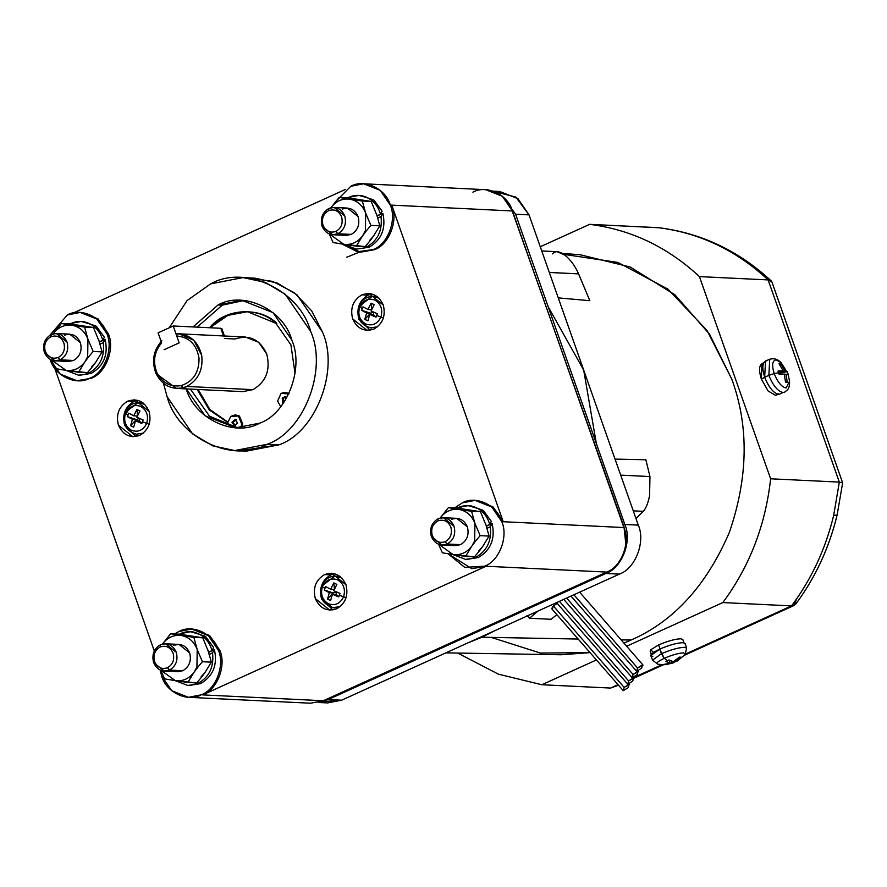 <?xml version="1.0" encoding="UTF-8"?>
<svg xmlns="http://www.w3.org/2000/svg" width="887" height="887" viewBox="0 0 887 887"><rect width="100%" height="100%" fill="white"/><g stroke="black" fill="none" stroke-linecap="round" stroke-linejoin="round"><path stroke-width="1.33" d="M642.521 664.884L637.531 667.989L636.678 671.282L641.667 668.188L642.521 664.884L641.667 668.188L636.678 671.282L637.531 667.989L573.889 594.767L637.531 667.989L643.042 665.095L579.643 592.161M638.052 671.348L633.063 674.453L632.209 677.746L637.199 674.652L638.052 671.348L637.199 674.652L632.209 677.746L633.063 674.453L566.649 598.049L633.063 674.453L638.573 671.559L638.03 670.938M633.595 677.812L628.595 680.917L627.752 684.221L632.741 681.116L633.595 677.812L632.741 681.116L627.752 684.221L628.595 680.917L559.42 601.331L628.595 680.917L634.105 678.023L633.573 677.402M629.127 684.287L624.138 687.381L623.284 690.685L628.273 687.58L629.127 684.287L628.273 687.58L623.284 690.685L624.138 687.381L553.377 605.976L557.147 603.382L553.377 605.976L624.138 687.381L629.648 684.498L629.105 683.866M471.795 568.667L486.043 566.25L471.795 568.667L448.09 553.765L464.699 567.358L484.59 566.183C499.115 561.227 508.573 536.746 501.787 521.656C497.54 505.413 475.82 495.079 462.293 502.862L454.543 507.963L462.293 502.862L475.088 500.379L491.72 506.954L501.787 521.656C508.573 536.746 499.115 561.227 484.59 566.183L486.043 566.25L202.646 694.898L486.043 566.25L606.697 572.082L323.3 700.73L202.646 694.898C217.16 689.953 226.617 665.472 219.832 650.382L209.764 635.68L192.412 629.071L209.476 635.436L219.832 650.382C226.617 665.472 217.16 689.953 202.646 694.898L297.999 699.51M161.7 676.038L160.148 670.051L161.7 676.038C165.958 692.281 187.667 702.615 201.194 694.831C215.718 689.886 225.165 665.394 218.39 650.304L219.832 650.382L218.39 650.304C214.133 634.072 192.424 623.738 178.897 631.511L191.692 629.027L208.323 635.613L218.39 650.304C225.165 665.394 215.718 689.886 201.194 694.831L188.399 697.315L171.768 690.74L161.7 676.038M174.573 633.939L178.897 631.511L174.573 633.939M76.903 380.723L91.15 378.317L76.903 380.723L60.283 374.148L50.215 359.446C54.462 375.689 76.182 386.022 89.709 378.239C104.222 373.294 113.68 348.802 106.895 333.723C102.648 317.479 80.928 307.146 67.412 314.918L80.207 312.446L96.827 319.021L106.895 333.723C113.68 348.802 104.222 373.294 89.709 378.239L91.15 378.317C105.675 373.36 115.133 348.879 108.347 333.789L98.28 319.087L80.928 312.49L97.98 318.843L108.347 333.789C115.133 348.879 105.675 373.36 91.15 378.317L77.635 380.745M472.915 192.169C486.431 184.385 508.151 194.719 512.398 210.962L623.894 527.554C630.668 542.644 621.222 567.126 606.697 572.082C621.222 567.126 630.668 542.644 623.894 527.554L503.228 521.722L493.172 507.031L475.82 500.423L492.873 506.787L503.228 521.722L391.744 205.13L390.291 205.063C397.077 220.153 387.619 244.635 373.105 249.591L360.31 252.074L342.038 244.025L357.394 251.775L373.105 249.591C387.619 244.635 397.077 220.153 390.291 205.063C386.045 188.831 364.324 178.487 350.808 186.27L335.064 202.225L350.808 186.27L363.603 183.786L380.235 190.361L390.291 205.063L391.744 205.13C398.529 220.22 389.071 244.712 374.547 249.657C389.071 244.712 398.529 220.22 391.744 205.13L512.398 210.962L502.33 196.26L485.71 189.685L363.603 183.786M360.31 252.074L374.547 249.657L361.031 252.096M451.583 519.327C458.701 517.032 463.968 519.538 467.382 526.845C469.345 534.806 467.05 540.748 460.497 544.651L447.137 544.008L442.014 545.006L431.337 536.491C429.375 528.53 431.67 522.587 438.222 518.684C431.67 522.587 429.375 528.53 431.337 536.491C434.752 543.798 440.019 546.303 447.137 544.008L445.207 541.669C439.375 543.554 435.062 541.502 432.268 535.515C430.65 528.985 432.534 524.117 437.901 520.913C432.534 524.117 430.65 528.985 432.268 535.515C435.062 541.502 439.375 543.554 445.207 541.669C450.585 538.464 452.459 533.597 450.851 527.078C448.046 521.09 443.733 519.028 437.901 520.913L438.222 518.684L437.901 520.913C443.733 519.028 448.046 521.09 450.851 527.078C452.459 533.597 450.585 538.464 445.207 541.669L447.137 544.008C453.689 540.105 455.985 534.162 454.011 526.202C450.607 518.895 445.341 516.389 438.222 518.684L443.334 517.686L454.011 526.202C455.985 534.162 453.689 540.105 447.137 544.008L460.497 544.651C467.05 540.748 469.345 534.806 467.382 526.845L456.705 518.341L443.334 517.686M173.852 645.403C180.97 643.108 186.237 645.614 189.652 652.921C191.614 660.893 189.319 666.824 182.766 670.738L169.406 670.095L164.283 671.082L153.606 662.578C151.644 654.606 153.939 648.674 160.492 644.76C153.939 648.674 151.644 654.606 153.606 662.578C157.021 669.885 162.288 672.39 169.406 670.095L167.477 667.745C161.645 669.63 157.332 667.578 154.538 661.591C152.919 655.061 154.804 650.193 160.17 646.989C154.804 650.193 152.919 655.061 154.538 661.591C157.332 667.578 161.645 669.63 167.477 667.745C172.854 664.551 174.728 659.684 173.12 653.154C170.315 647.166 166.002 645.115 160.17 646.989L160.492 644.76L160.17 646.989C166.002 645.115 170.315 647.166 173.12 653.154C174.728 659.684 172.854 664.551 167.477 667.745L169.406 670.095C175.959 666.181 178.254 660.25 176.28 652.278C172.876 644.971 167.61 642.465 160.492 644.76L165.603 643.774L176.28 652.278C178.254 660.25 175.959 666.181 169.406 670.095L182.766 670.738C189.319 666.824 191.614 660.893 189.652 652.921L178.974 644.417L165.603 643.774M342.327 209.066C349.445 206.771 354.711 209.277 358.115 216.583C360.089 224.555 357.794 230.487 351.241 234.401L337.88 233.747L332.758 234.745L322.081 226.229C320.107 218.269 322.402 212.337 328.955 208.423C322.402 212.337 320.107 218.269 322.081 226.229C325.496 233.547 330.751 236.053 337.88 233.747L335.951 231.407C330.119 233.292 325.806 231.241 323.001 225.254C321.393 218.723 323.267 213.856 328.645 210.651C323.267 213.856 321.393 218.723 323.001 225.254C325.806 231.241 330.119 233.292 335.951 231.407C341.318 228.203 343.202 223.347 341.584 216.816C338.79 210.829 334.477 208.767 328.645 210.651L328.955 208.423L328.645 210.651C334.477 208.767 338.79 210.829 341.584 216.816C343.202 223.347 341.318 228.203 335.951 231.407L337.88 233.747C344.433 229.844 346.717 223.901 344.755 215.94C341.34 208.633 336.073 206.128 328.955 208.423L334.077 207.436L344.755 215.94C346.717 223.901 344.433 229.844 337.88 233.747L351.241 234.401C357.794 230.487 360.089 224.555 358.115 216.583L347.438 208.079L334.077 207.436M64.596 335.153C71.714 332.847 76.981 335.353 80.384 342.67C82.358 350.631 80.063 356.563 73.51 360.477L60.15 359.834L55.027 360.821L44.35 352.316C42.376 344.344 44.672 338.413 51.224 334.499C44.672 338.413 42.376 344.344 44.35 352.316C47.765 359.623 53.02 362.129 60.15 359.834L58.22 357.494C52.388 359.379 48.075 357.317 45.27 351.33C43.663 344.799 45.536 339.943 50.914 336.738C45.536 339.943 43.663 344.799 45.27 351.33C48.075 357.317 52.388 359.379 58.22 357.494C63.587 354.29 65.472 349.423 63.853 342.892C61.059 336.905 56.746 334.854 50.914 336.738L51.224 334.499L50.914 336.738C56.746 334.854 61.059 336.905 63.853 342.892C65.472 349.423 63.587 354.29 58.22 357.494L60.15 359.834C66.702 355.92 68.986 349.988 67.024 342.016C63.609 334.709 58.342 332.204 51.224 334.499L56.347 333.512L67.024 342.016C68.986 349.988 66.702 355.92 60.15 359.834L73.51 360.477C80.063 356.563 82.358 350.631 80.384 342.67L69.707 334.155L56.347 333.512M324.62 574.576L330.829 574.876L334.621 573.723L330.829 574.876L324.62 574.576C315.772 579.854 312.679 587.87 315.34 598.625L329.753 610.112L336.661 608.77C345.509 603.493 348.602 595.476 345.952 584.733L331.538 573.235L324.62 574.576C334.233 571.472 341.34 574.865 345.952 584.733C348.602 595.476 345.509 603.493 336.661 608.77C327.048 611.875 319.941 608.493 315.34 598.625C312.679 587.87 315.772 579.854 324.62 574.576M361.929 294.839L368.138 295.138L371.93 293.985L368.138 295.138L361.929 294.839C353.081 300.116 349.988 308.133 352.649 318.888L367.063 330.374L373.97 329.033C382.818 323.755 385.912 315.739 383.262 304.984L368.848 293.497L361.929 294.839C371.542 291.734 378.649 295.116 383.262 304.984C385.912 315.739 382.818 323.755 373.97 329.033C364.357 332.137 357.25 328.755 352.649 318.888C349.988 308.133 353.081 300.116 361.929 294.839M127.728 401.157L133.937 401.456L137.729 400.303L133.937 401.456L127.728 401.157C118.88 406.434 115.787 414.451 118.448 425.206L132.862 436.692L139.769 435.351C148.617 430.073 151.71 422.057 149.049 411.302L134.636 399.815L127.728 401.157C137.341 398.052 144.448 401.434 149.049 411.302C151.71 422.057 148.617 430.073 139.769 435.351C130.156 438.455 123.049 435.073 118.448 425.206C115.787 414.451 118.88 406.434 127.728 401.157M322.391 586.75L322.158 585.742L322.391 586.75C325.851 579.865 330.918 577.559 337.603 579.843C343.701 583.646 345.697 589.312 343.591 596.829C345.697 589.312 343.701 583.646 337.603 579.843C330.918 577.559 325.851 579.865 322.391 586.75L324.93 588.303L325.662 586.584L330.663 589.245L333.767 582.903L336.86 584.378L333.767 582.903L334.532 589.423L333.767 582.903L330.663 589.245L334.532 589.423L330.663 589.245L325.662 586.584L324.32 590.066L333.19 592.915L336.284 591.951L336.273 594.379L338.701 596.918L336.273 594.379L332.414 594.201L338.701 596.918L339.388 595.188L343.591 596.829L339.388 595.188L338.701 596.918L332.414 594.201L330.596 600.588L327.514 599.124L329.321 592.727L324.32 590.066L324.93 588.303L322.391 586.75C320.285 594.268 322.28 599.934 328.378 603.737C335.064 606.021 340.131 603.714 343.591 596.829L346.141 597.672L343.591 596.829C340.131 603.714 335.064 606.021 328.378 603.737C322.28 599.934 320.285 594.268 322.391 586.75L322.158 585.742L334.887 576.084L341.628 577.803L334.887 576.084L339.998 576.384M329.454 606.453L333.357 607.606L340.242 606.542L333.357 607.606L329.454 606.453M325.584 601.841L331.184 606.664M334.887 576.084C328.6 576.605 324.176 579.876 321.615 585.897C318.854 597.239 322.768 604.479 333.357 607.606L334.233 607.684M359.701 307.002L359.468 306.004L359.701 307.002C363.16 300.116 368.227 297.821 374.913 300.105C381.011 303.897 383.007 309.563 380.9 317.091C383.007 309.563 381.011 303.897 374.913 300.105C368.227 297.821 363.16 300.116 359.701 307.002L362.24 308.565L362.971 306.847L367.972 309.496L371.076 303.166L374.17 304.64L371.076 303.166L371.841 309.685L371.076 303.166L367.972 309.496L371.841 309.685L367.972 309.496L362.971 306.847L361.63 310.328L370.5 313.166L373.593 312.213L373.582 314.641L376.01 317.169L373.582 314.641L369.724 314.453L376.01 317.169L376.698 315.45L380.9 317.091L376.698 315.45L376.01 317.169L369.724 314.453L367.905 320.85L364.823 319.387L366.63 312.989L361.63 310.328L362.24 308.565L359.701 307.002C357.594 314.53 359.59 320.196 365.688 323.999C372.374 326.272 377.441 323.977 380.9 317.091L383.45 317.923L380.9 317.091C377.441 323.977 372.374 326.272 365.688 323.999C359.59 320.196 357.594 314.53 359.701 307.002L359.468 306.004L372.196 296.347L378.937 298.065L372.196 296.347L377.308 296.646M366.763 326.715L370.666 327.868L377.552 326.793L370.666 327.868L366.763 326.715M372.196 296.347C365.91 296.868 361.486 300.139 358.925 306.159C356.164 317.502 360.078 324.731 370.666 327.868L371.542 327.946M125.499 413.32L125.267 412.322L125.499 413.32C128.959 406.446 134.026 404.139 140.711 406.423C146.81 410.226 148.805 415.881 146.699 423.409C148.805 415.881 146.81 410.226 140.711 406.423C134.026 404.139 128.959 406.446 125.499 413.32L128.038 414.883L128.77 413.165L133.771 415.826L136.875 409.484L139.969 410.958L136.875 409.484L137.64 416.003L136.875 409.484L133.771 415.826L137.64 416.003L133.771 415.826L128.77 413.165L127.429 416.646L136.288 419.496L139.392 418.531L139.381 420.959L141.809 423.498L139.381 420.959L135.511 420.771L141.809 423.498L142.497 421.768L146.699 423.409L142.497 421.768L141.809 423.498L135.511 420.771L133.704 427.168L130.622 425.705L132.429 419.307L127.429 416.646L128.038 414.883L125.499 413.32C123.393 420.848 125.389 426.514 131.487 430.317C138.172 432.601 143.239 430.295 146.699 423.409L149.249 424.252L146.699 423.409C143.239 430.295 138.172 432.601 131.487 430.317C125.389 426.514 123.393 420.848 125.499 413.32L125.267 412.322L137.984 402.665L144.736 404.383L137.984 402.665L143.106 402.964L138.871 402.665M132.562 433.033L136.465 434.186L143.35 433.122L136.465 434.186L132.562 433.033M137.984 402.665C131.708 403.186 127.284 406.457 124.723 412.477C121.962 423.82 125.876 431.049 136.465 434.186L137.341 434.264M179.562 634.172L202.757 637.786L181.325 635.502C173.708 634.626 167.41 637.487 162.432 644.084L162.432 644.084C167.41 637.487 173.708 634.626 181.325 635.502L170.659 633.75L162.432 644.084L170.659 633.75L181.325 635.502C188.853 636.988 194.142 641.656 197.202 649.495L196.936 666.913L197.812 667.235L202.424 661.724L197.202 649.495C194.142 641.656 188.853 636.988 181.325 635.502L193.843 637.354L197.202 649.495L193.843 637.354L202.757 637.786L208.6 652.122L212.015 650.581L213.645 647.51L205.684 636.666L193.067 631.866L190.372 631.732L199.542 634.283C205.74 637.742 209.897 643.175 212.015 650.581L208.6 652.122L202.757 637.786L179.562 634.172L170.659 633.75L179.562 634.172M201.127 676.77L204.952 672.579L201.349 677.413L204.952 672.579L201.127 676.77M457.293 508.096L480.488 511.71L459.056 509.426C451.439 508.55 445.141 511.411 440.163 517.997L440.163 518.008C445.141 511.411 451.439 508.55 459.056 509.426L448.39 507.663L440.163 517.997L448.39 507.663L459.056 509.426C466.584 510.912 471.873 515.569 474.933 523.419L474.667 540.826L475.543 541.159L480.155 535.648L474.933 523.419C471.873 515.569 466.584 510.912 459.056 509.426L471.574 511.278L474.933 523.419L471.574 511.278L480.488 511.71L486.331 526.046L489.746 524.494L491.376 521.434L483.415 510.59L470.797 505.778L468.103 505.657L477.273 508.207C483.47 511.666 487.628 517.099 489.746 524.494L486.331 526.046L480.488 511.71L457.293 508.096L448.39 507.663L457.293 508.096M478.858 550.694L482.683 546.503L479.08 551.326L482.683 546.503L478.858 550.694M70.306 323.921L93.49 327.525L72.058 325.241C64.452 324.376 58.154 327.225 53.165 333.822L53.165 333.822C58.154 327.225 64.452 324.376 72.058 325.241L61.391 323.489L53.165 333.822L61.391 323.489L72.058 325.241C79.597 326.726 84.886 331.394 87.946 339.233L87.68 356.652L88.545 356.973L93.157 351.463L87.946 339.233C84.886 331.394 79.597 326.726 72.058 325.241L84.575 327.092L87.946 339.233L84.575 327.092L93.49 327.525L99.344 341.872L102.759 340.32L104.389 337.248L96.428 326.416L83.799 321.604L81.116 321.471L90.286 324.021C96.483 327.48 100.641 332.913 102.759 340.32L99.344 341.872L93.49 327.525L70.306 323.921L61.391 323.489L70.306 323.921M91.871 366.508L95.696 362.317L92.082 367.151L95.696 362.317L91.871 366.508M348.037 197.834L371.221 201.449L349.788 199.165C342.182 198.289 335.885 201.149 330.895 207.746L330.895 207.746C335.885 201.149 342.182 198.289 349.788 199.165L339.122 197.402L330.895 207.746L339.122 197.402L349.788 199.165C357.328 200.65 362.617 205.307 365.677 213.157L365.411 230.576L366.276 230.897L370.888 225.387L365.677 213.157C362.617 205.307 357.328 200.65 349.788 199.165L362.306 201.016L365.677 213.157L362.306 201.016L371.221 201.449L377.075 215.785L380.49 214.233L382.12 211.173L374.159 200.329L361.53 195.528L358.847 195.395L368.016 197.945C374.214 201.404 378.372 206.837 380.49 214.233L377.075 215.785L371.221 201.449L348.037 197.834L339.122 197.402L348.037 197.834M369.602 240.432L373.427 236.241L369.812 241.064L373.427 236.241L369.602 240.432M191.714 631.843L205.119 636.234L213.645 647.51L212.015 650.581C209.897 643.175 205.74 637.742 199.542 634.283C193.233 631.078 186.824 630.879 180.305 633.684L190.372 631.732M187.778 685.451L200.54 683.622L187.778 685.451L175.105 680.606L200.54 683.622C213.035 676.304 217.67 664.995 214.421 649.705L208.733 652.289L214.421 649.705L212.536 652.887L214.421 649.705C217.67 664.995 213.035 676.304 200.54 683.622L189.119 685.474M469.445 505.756L482.85 510.158L491.376 521.434L489.746 524.494C487.628 517.099 483.47 511.666 477.273 508.207C470.964 505.002 464.555 504.803 458.036 507.608L468.103 505.657M465.509 559.375L478.27 557.546L465.509 559.375L452.836 554.53L478.27 557.546C490.766 550.217 495.401 538.919 492.152 523.629L486.464 526.213L492.152 523.629L490.267 526.811L492.152 523.629C495.401 538.919 490.766 550.217 478.27 557.546L466.85 559.398M82.458 321.582L95.863 325.972L104.389 337.248L102.759 340.32C100.641 332.913 96.483 327.48 90.286 324.021C83.977 320.817 77.557 320.628 71.049 323.422L81.116 321.471M78.522 375.19L91.272 373.372L78.522 375.19L65.849 370.345L91.272 373.372C103.779 366.043 108.402 354.733 105.165 339.444L99.477 342.027L105.165 339.444L103.28 342.626L105.165 339.444C108.402 354.733 103.779 366.043 91.272 373.372L79.863 375.212M360.189 195.506L373.593 199.897L382.12 211.173L380.49 214.233C378.372 206.837 374.214 201.404 368.016 197.945C361.708 194.741 355.288 194.541 348.779 197.346L358.847 195.395M356.252 249.114L369.003 247.285L356.252 249.114L343.579 244.269L369.003 247.285C381.51 239.956 386.133 228.658 382.896 213.368L377.208 215.951L382.896 213.368L381.011 216.55L382.896 213.368C386.133 228.658 381.51 239.956 369.003 247.285L346.728 244.757M833.658 515.447L837.128 514.948L833.658 515.447C825.542 549.02 811.505 579.156 791.548 605.888L795.628 604.247C815.353 577.703 829.179 547.933 837.128 514.948L842.65 482.905L839.335 482.107L833.658 515.447L839.335 482.107L770.626 478.792C765.514 525.204 749.593 566.46 722.838 602.572L791.548 605.888C811.505 579.156 825.542 549.02 833.658 515.447M684.309 643.774L682.824 639.549L680.85 638.784C675.184 638.973 667.778 641.013 658.62 644.927L660.105 649.14L658.62 644.927L650.559 649.883L650.149 651.058L651.635 655.271M765.093 377.252L761.312 378.96L768.087 390.979L775.571 395.347L778.176 393.628L775.571 395.347L768.087 390.979L761.312 378.96L765.093 377.252M763.652 362.827L762.011 363.57L761.312 378.96C758.407 369.314 759.139 364.091 763.53 363.304M676.958 661.214L685.086 654.684L686.627 648.142L685.174 643.485L683.09 642.665C677.136 642.853 669.341 645.015 659.695 649.129L661.392 653.73C670.938 649.65 678.666 647.521 684.564 647.322L686.627 648.142L684.564 647.322C678.666 647.521 670.938 649.65 661.392 653.73L664.263 658.287C672.313 654.85 678.821 653.054 683.788 652.887L685.086 654.684L683.788 652.887C678.821 653.054 672.313 654.85 664.263 658.287L667.456 660.726L669.031 659.972L673.244 661.724L679.364 657.123L681.083 657.2L674.963 661.813L678.067 660.405M778.897 394.515C773.531 393.196 768.785 387.442 764.672 377.23L765.525 360.976L769.716 359.268L768.863 375.367L774.185 373.593C771.635 365.122 772.278 360.532 776.136 359.845L781.192 362.783L776.136 359.845C772.278 360.532 771.635 365.122 774.185 373.593L778.642 372.773L778.01 371.032L783.077 370.566L779.03 363.759L780.748 363.836L784.795 370.655L787.035 371.476L788 374.27L787.035 371.476L778.997 373.804L787.035 371.476L784.795 370.655L778.841 373.349L784.795 370.655L780.748 363.836L779.03 363.759L783.077 370.566L778.01 371.032L779.241 374.536L784.308 374.07L779.241 374.536L778.642 372.773L774.185 373.593C777.622 382.12 781.569 386.92 786.059 388.018L789.552 381.199L786.059 388.018C781.569 386.92 777.622 382.12 774.185 373.593L768.863 375.367L769.716 359.268C774.041 358.004 777.866 359.18 781.192 362.783L787.966 373.615L789.552 381.199C789.763 390.169 786.758 390.036 784.64 392.154L782.955 392.486C777.633 391.178 772.943 385.479 768.863 375.367L764.672 377.23L768.863 375.367C772.943 385.479 777.633 391.178 782.955 392.486L778.897 394.515C773.531 393.196 768.785 387.442 764.672 377.23C761.611 367.074 762.388 361.574 767.011 360.743M633.263 510.845L643.275 511.333C645.947 508.439 648.053 503.228 649.583 495.7L649.96 476.552L620.689 475.133L649.96 476.552L645.858 459.765L615.046 459.1L645.858 459.765L649.96 476.552L649.583 495.7C648.053 503.228 645.947 508.439 643.275 511.333L633.274 510.857L643.263 511.344L635.968 518.529L643.275 511.333L633.263 510.845M591.906 393.418L575.863 347.848L591.906 393.418M548.188 306.802L583.69 370.079L596.352 443.567L583.69 370.079L548.188 306.802M552.612 253.926C555.14 250.622 559.22 251.032 564.853 255.134C570.529 259.703 575.098 265.945 578.579 273.861L589.833 300.693L558.267 297.877L589.833 300.693L578.59 273.883L549.308 272.442L578.579 273.861C575.098 265.945 570.529 259.703 564.853 255.134L557.191 251.697L541.735 250.954M563.788 254.358L617.951 262.43L668 289.173L707.061 330.518L731.797 379.159C749.038 426.248 748.229 477.328 729.358 532.411C706.429 585.564 673.676 621.443 631.067 640.048L623.916 643.097L631.067 640.048L621.1 639.86L631.067 640.048C673.676 621.443 706.429 585.564 729.358 532.411C748.229 477.328 749.038 426.248 731.797 379.159L709.489 334.111L674.874 294.761L630.18 267.02L580.453 254.813L562.192 253.349M578.058 639.039L481.974 637.221L467.937 642.864L481.974 637.221L578.058 639.039M445.906 652.865L561.138 654.761L589.866 652.621L540.438 653.065L491.21 637.398M237.893 427.856L209.543 416.236L190.428 389.105L209.543 416.236L237.893 427.856M197.18 327.137L222.227 305.172L218.08 304.973L193.044 326.937L218.08 304.973L222.227 305.172L197.18 327.137M186.292 388.905L205.152 415.826L235.82 427.8L259.703 423.166C286.811 413.93 304.463 368.216 291.801 340.054L273.008 312.623L241.974 300.338L218.08 304.973C243.326 290.448 283.862 309.74 291.801 340.054C304.463 368.216 286.811 413.93 259.703 423.166C234.467 437.69 193.92 418.398 185.993 388.085M224.411 338.479L235.155 338.989C249.391 334.399 259.924 339.411 266.743 354.024C270.679 369.957 266.089 381.831 252.983 389.648L186.758 386.455L182.822 387.819L181.369 385.546L182.822 387.819L176.524 388.439L156.012 373.538C151.422 361.186 153.373 350.232 161.877 340.675C153.373 350.232 151.422 361.186 156.012 373.538C162.033 385.069 170.969 389.837 182.822 387.819L186.758 386.455C198.344 379.98 203.323 369.58 201.693 355.266C198.1 341.428 189.862 334.277 176.99 333.811L176.746 336.018L179.163 342.87L164.051 349.733L179.163 342.87L173.22 325.984L220.819 328.279L223.557 336.062L220.819 328.279L173.22 325.984L179.163 342.87L176.746 336.018L176.99 333.811L181.325 334.022L176.99 333.811L179.163 333.811L193.821 340.286L201.693 355.266C203.323 369.58 198.344 379.98 186.758 386.455L252.983 389.648C266.089 381.831 270.679 369.957 266.743 354.024L258.694 342.271L245.389 337.005L179.163 333.811M181.369 385.546C170.659 387.386 162.532 383.151 156.966 372.817C152.631 361.752 154.183 351.773 161.634 342.881L158.097 332.847L173.22 325.984L158.097 332.847L161.634 342.881C154.183 351.773 152.631 361.752 156.966 372.817C162.532 383.151 170.659 387.386 181.369 385.546C193.333 381.332 199.209 372.207 199.021 358.193C199.209 372.207 193.333 381.332 181.369 385.546M276.822 323.278C260.091 306.725 227.416 308.354 211.716 326.516L209.476 327.735L210.685 326.471C226.385 308.299 259.059 306.68 275.779 323.234L290.903 344.788L295.038 373.372L290.903 344.788L275.779 323.234L247.273 311.592L227.116 315.207L210.685 326.471L211.716 326.516L227.915 315.362L247.783 311.614M235.676 414.95L239.435 416.047L242.639 423.82L242.029 428.088L242.639 423.82L241.608 423.775L240.998 428.044L241.608 423.775L238.392 416.003L230.731 416.424L235.155 414.905L238.392 416.003L241.608 423.775L242.639 423.82L239.435 416.047L235.155 414.905M277.609 401.124L281.057 393.396L284.827 392.353L288.707 393.939L281.057 393.396L277.609 401.124L280.747 406.712L277.609 401.124M285.348 392.409L289.051 393.462L284.827 392.353M234.334 425.804L237.594 423.11L234.334 425.804L231.973 422.179L233.015 422.234L235.377 425.849L233.015 422.234L231.973 422.179L234.634 425.827M282.709 402.631L282.221 398.163L282.709 402.631L283.463 403.097M234.722 450.563L212.614 445.795L192.601 433.898L167.1 396.666C177.866 437.801 232.882 463.99 267.142 444.276L234.722 450.563L246.519 451.128L278.939 444.842L267.142 444.276C303.919 431.736 327.868 369.702 310.694 331.483C299.928 290.337 244.912 264.16 210.651 283.862L187.102 300.56L169.206 327.802L187.102 300.56L210.651 283.862L243.071 277.576L265.169 282.354L285.193 294.24L310.694 331.483C327.868 369.702 303.919 431.736 267.142 444.276L278.939 444.842C315.717 432.302 339.666 370.267 322.491 332.048L296.99 294.817L276.966 282.92L254.868 278.152L243.071 277.576M167.1 396.666L163.507 383.406L167.1 396.666M230.731 416.424L227.826 422.489L209.321 409.971L197.114 389.426L209.321 409.971L227.826 422.489L230.731 416.424M244.036 300.482L222.227 305.172L244.036 300.482M235.232 419.484L231.973 422.179L235.232 419.484L237.594 423.11L234.944 419.462M282.221 398.163L286.202 397.564L284.605 396.91L282.221 398.163M283.74 402.676L283.252 398.208L285.126 396.988L283.252 398.208L283.751 402.687M233.015 422.234L236.264 419.54L233.015 422.234M227.881 422.145L209.964 409.583L198.145 389.482L209.964 409.583L227.881 422.145M176.524 388.439L242.75 391.633L252.983 389.648L232.749 388.672M220.819 328.279L221.528 329.432L220.819 328.279M179.163 342.87L164.051 349.733L179.163 342.87M176.746 336.018C189.197 337.06 196.626 344.455 199.021 358.193C196.626 344.455 189.197 337.06 176.746 336.018M495.556 630.324L481.974 637.221L495.556 630.324M578.59 273.883L549.319 272.464L578.579 273.861M467.937 642.864L481.974 637.221L467.948 642.864M788.266 374.979L787.711 373.205L788.266 374.979L786.026 374.159L788.266 374.979M778.586 372.607L783.077 370.566L778.586 372.607M784.518 374.846L786.026 374.159L784.518 374.846M785.505 381.565L787.235 382.253L786.026 374.159L787.235 382.253L785.505 381.565M785.516 382.175L787.235 382.253L785.516 382.175L784.308 374.07L785.516 382.175M780.128 365.222L780.748 363.836L780.128 365.222M652.854 656.38C648.829 655.704 651.102 653.287 659.695 649.129C669.341 645.015 677.136 642.853 683.09 642.665M674.353 661.092L674.974 661.813L674.353 661.092M674.963 661.813L681.083 657.2L679.364 657.123L673.244 661.724L669.031 659.972L665.893 661.392L670.106 663.154L668.998 659.995L670.106 663.154L665.893 661.392L667.456 660.726L664.263 658.287C657.101 661.757 655.205 663.775 658.564 664.341C655.205 663.775 657.101 661.757 664.263 658.287L659.695 649.129L650.792 655.604L652.566 660.139L661.392 653.73L652.566 660.139L657.866 664.274L664.596 664.685L671.825 663.232L674.929 661.835L674.641 660.904L674.963 661.813L673.155 662.933L671.825 663.232L671.06 661.048L671.825 663.232L664.596 664.685M662.877 664.596L670.106 663.154L662.877 664.596M768.131 279.915L771.258 280.957C738.838 250.855 701.362 233.104 658.797 227.704L658.354 227.671C699.655 232.882 736.254 250.3 768.131 279.915C736.254 250.3 699.655 232.882 658.354 227.671L589.644 224.344C630.945 229.567 667.545 246.985 699.422 276.6L768.131 279.915L839.335 482.107L842.639 482.805L771.912 281.955L768.131 279.915L699.422 276.6L770.626 478.792L839.335 482.107L768.131 279.915M659.285 227.782L589.644 224.344L540.272 246.763L589.644 224.344C630.945 229.567 667.545 246.985 699.422 276.6L770.626 478.792C765.514 525.204 749.593 566.46 722.838 602.572L626.643 646.235L722.838 602.572L791.548 605.888L685.651 653.963L791.548 605.888L794.109 605.466L796.637 598.847M610.555 688.057L617.807 684.764L610.555 688.057L541.835 684.742L498.35 674.142L457.703 653.065L498.35 674.142L541.835 684.742L610.555 688.057L618.261 685.296M661.968 664.707L633.695 677.546L661.968 664.707M652.976 651.823L650.559 649.883L658.62 644.927C667.778 641.013 675.184 638.973 680.85 638.784M596.286 660.017L541.835 684.742L596.286 660.017M359.568 252.03L346.739 257.241M494.647 191.659L515.813 197.069L529.04 214.876L638.296 525.137C645.758 541.735 635.358 568.667 619.392 574.111L341.65 700.187L320.894 701.828M493.349 191.171L499.68 191.47L517.964 198.71L529.04 214.876L515.58 214.222L529.04 214.876L638.296 525.137C645.758 541.735 635.358 568.667 619.392 574.111L605.932 573.468L619.392 574.111L341.65 700.187L328.201 699.544L605.932 573.468C621.909 568.024 632.309 541.081 624.847 524.483L515.58 214.222L503.317 197.114L515.58 214.222L624.847 524.483C632.309 541.081 621.909 568.024 605.932 573.468L328.201 699.544L320.063 701.972M510.99 207.536L623.982 526.712L625.801 543.931L623.982 526.712L510.99 207.536M638.296 525.137L624.847 524.483L638.296 525.137M318.256 702.471L327.58 702.925L341.65 700.187L328.201 699.544M377.552 218.113L381.011 216.55C382.585 230.609 377.685 240.809 366.32 247.163C377.685 240.809 382.585 230.609 381.011 216.55L377.552 218.113M99.821 344.2L103.28 342.626C104.854 356.685 99.954 366.885 88.589 373.239C99.954 366.885 104.854 356.685 103.28 342.626L99.821 344.2M486.808 528.375L490.267 526.811C491.841 540.859 486.941 551.071 475.576 557.413C486.941 551.071 491.841 540.859 490.267 526.811L486.808 528.375M209.077 654.462L212.536 652.887C214.111 666.946 209.21 677.147 197.845 683.5C209.21 677.147 214.111 666.946 212.536 652.887L209.077 654.462M329.62 234.124L343.779 244.302C351.385 245.178 357.683 242.317 362.672 235.72L365.411 230.576L365.677 213.157L370.888 225.387L379.802 225.819L376.443 213.678L379.802 225.819L370.888 225.387L366.276 230.897L365.411 230.576L362.672 235.72L366.276 230.897L362.672 235.72C357.683 242.317 351.385 245.178 343.779 244.302L356.286 246.154L362.672 235.72L356.286 246.154L365.2 246.575L369.812 241.064L365.2 246.575L343.779 244.302L329.62 234.124M332.758 234.745L346.118 235.388L351.241 234.401L341.129 233.913M333.102 242.539L343.779 244.302L333.102 242.539L329.277 233.991L333.102 242.539M373.427 236.241L379.802 225.819L373.427 236.241M51.889 360.2L66.037 370.378C73.654 371.254 79.952 368.393 84.941 361.807L87.68 356.652L87.946 339.233L93.157 351.463L102.072 351.895L98.712 339.754L102.072 351.895L93.157 351.463L88.545 356.973L87.68 356.652L84.941 361.807L88.545 356.973L84.941 361.807C79.952 368.393 73.654 371.254 66.037 370.378L78.555 372.23L84.941 361.807L78.555 372.23L87.469 372.662L92.082 367.151L87.469 372.662L66.037 370.378L51.889 360.2M55.027 360.821L68.388 361.464L73.51 360.477L63.398 359.989M55.371 368.615L66.037 370.378L55.371 368.615L51.546 360.078L55.371 368.615M95.696 362.317L102.072 351.895L95.696 362.317M438.888 544.385L453.035 554.563C460.641 555.428 466.939 552.579 471.928 545.982L474.667 540.826L474.933 523.419L480.155 535.648L489.07 536.081L485.699 523.94L489.07 536.081L480.155 535.648L475.543 541.159L474.667 540.826L471.928 545.982L475.543 541.159L471.928 545.982C466.939 552.579 460.641 555.428 453.035 554.563L465.553 556.404L471.928 545.982L465.553 556.404L474.467 556.836L479.08 551.326L474.467 556.836L453.035 554.563L438.888 544.385M442.014 545.006L455.386 545.649L460.497 544.651L450.385 544.163M442.369 552.801L453.035 554.563L442.369 552.801L438.533 544.252L442.369 552.801M482.683 546.503L489.07 536.081L482.683 546.503M161.157 670.461L175.304 680.639C182.91 681.515 189.208 678.655 194.198 672.058L196.936 666.913L197.202 649.495L202.424 661.724L211.339 662.157L207.968 650.016L211.339 662.157L202.424 661.724L197.812 667.235L196.936 666.913L194.198 672.058L197.812 667.235L194.198 672.058C189.208 678.655 182.91 681.515 175.304 680.639L187.822 682.491L194.198 672.058L187.822 682.491L196.737 682.923L201.349 677.413L196.737 682.923L175.304 680.639L161.157 670.461M164.283 671.082L177.655 671.725L182.766 670.738L172.655 670.25M164.638 678.877L175.304 680.639L164.638 678.877L160.802 670.328L164.638 678.877M204.952 672.579L211.339 662.157L204.952 672.579M139.392 418.531L136.288 419.496L127.429 416.646L132.429 419.307L136.288 419.496L130.622 425.705L133.704 427.168L135.511 420.771L139.381 420.959L139.392 418.531M143.151 420.006L136.864 417.289L143.151 420.006L142.497 421.768L143.151 420.006M139.969 410.958L136.864 417.289L139.969 410.958M136.288 419.496L132.429 419.307L130.622 425.705L136.288 419.496M373.593 312.213L370.5 313.166L361.63 310.328L366.63 312.989L370.5 313.166L364.823 319.387L367.905 320.85L369.724 314.453L373.582 314.641L373.593 312.213M377.352 313.688L371.065 310.971L377.352 313.688L376.698 315.45L377.352 313.688M374.17 304.64L371.065 310.971L374.17 304.64M370.5 313.166L366.63 312.989L364.823 319.387L370.5 313.166M336.284 591.951L333.19 592.915L324.32 590.066L329.321 592.727L333.19 592.915L327.514 599.124L330.596 600.588L332.414 594.201L336.273 594.379L336.284 591.951M340.043 593.425L333.756 590.709L340.043 593.425L339.388 595.188L340.043 593.425M336.86 584.378L333.756 590.709L336.86 584.378M333.19 592.915L329.321 592.727L327.514 599.124L333.19 592.915M135.977 436.504L124.657 425.505C121.996 414.75 125.089 406.734 133.937 401.456C125.089 406.734 121.996 414.75 124.657 425.505L135.977 436.504M126.93 412.355L129.702 407.654M370.178 330.186L358.858 319.187C356.197 308.432 359.29 300.416 368.138 295.138C359.29 300.416 356.197 308.432 358.858 319.187L370.178 330.186M361.131 306.037L363.903 301.336M332.869 609.934L321.549 598.925C318.888 588.17 321.981 580.153 330.829 574.876C321.981 580.153 318.888 588.17 321.549 598.925L332.869 609.934M248.959 278.119L272.597 281.356L294.517 292.854L311.659 310.827L322.491 332.048C339.666 370.267 315.717 432.302 278.939 444.842L240.632 450.596M345.409 189.441L73.244 313L345.409 189.441M54.695 368.105L154.294 650.936L54.695 368.105M67.412 314.918L49.96 335.175L67.412 314.918M188.399 697.315L310.505 703.214L323.3 700.73L606.697 572.082L486.043 566.25M512.398 210.962L391.744 205.13L503.228 521.722L623.894 527.554L512.398 210.962M526.978 615.412L529.439 618.239L538.132 610.999L529.439 618.239L551.171 619.292L556.859 614.658L551.171 619.292L529.439 618.239L526.978 615.412M623.284 690.685L551.803 608.837L552.468 606.963M553.377 605.976L552.302 609.025M627.752 684.221L556.548 602.639M632.209 677.746L563.744 599.368M636.678 671.282L570.973 596.086M191.692 629.027L193.144 629.105M80.207 312.446L81.648 312.512M284.605 396.91L285.647 396.955M221.861 328.689L224.5 336.206M673.155 662.933L665.871 664.596M777.966 394.371L776.336 395.114M634.15 678.078L663.576 664.729M684.675 655.149L794.109 605.466M476.541 500.445L475.088 500.379"/></g></svg>
